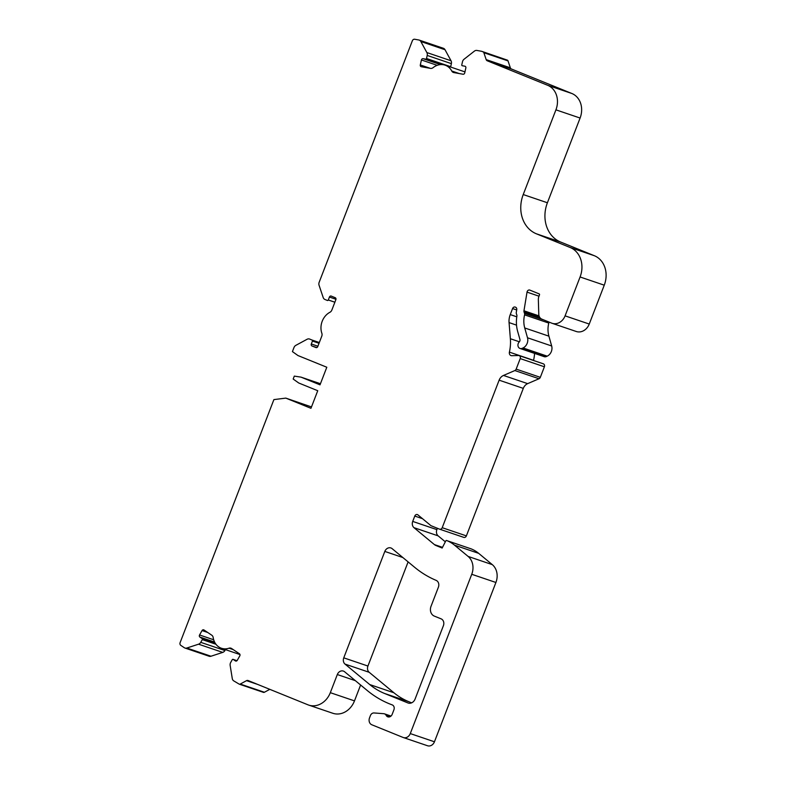 <?xml version="1.0" encoding="UTF-8"?>
<svg xmlns="http://www.w3.org/2000/svg" width="785" height="785" viewBox="0 0 785 785"><rect width="100%" height="100%" fill="white"/><g stroke="black" fill="none" stroke-linecap="round" stroke-linejoin="round"><path stroke-width="1.18" d="M319.161 282.286L412.341 40.8A2.355 1.982 108.7 0 1 414.706 39.25L418.798 39.986A3.935 3.307 108.7 0 1 419.2 40.094A3.935 3.307 108.7 0 1 420.848 41.526L426.863 52.556A3.935 3.307 108.7 0 1 427.207 55.441L426.52 58.502A0.785 0.657 108.7 0 1 425.696 59.15L423.086 58.679A1.57 1.325 -71.3 0 0 421.427 59.974L420.309 64.949A1.57 1.325 -71.3 0 0 421.27 66.715L430.514 68.383A3.935 3.307 -71.3 0 0 433.104 67.647A15.729 13.227 108.7 0 1 445.075 65.155A15.729 13.227 108.7 0 1 451.758 71.013A3.935 3.307 -71.3 0 0 453.426 72.475A3.935 3.307 -71.3 0 0 453.828 72.573L463.072 74.241A1.57 1.325 -71.3 0 0 464.72 72.946L465.839 67.971A1.57 1.325 -71.3 0 0 464.877 66.205L462.267 65.734A0.785 0.657 108.7 0 1 461.786 64.851L462.473 61.789A3.935 3.307 108.7 0 1 464.043 59.248L474.356 51.153A3.935 3.307 108.7 0 1 476.917 50.446L481.617 51.29L507.326 60.121A1.57 1.325 108.7 0 1 508.023 60.896L510.348 67.814A2.355 1.982 -71.3 0 0 511.398 68.982L571.833 93.484A19.664 16.534 108.7 0 1 580.095 118.044L547.4 202.756A31.459 26.454 -71.3 0 0 560.618 242.035L594.343 255.714A23.589 19.841 108.7 0 1 604.254 285.181L589.25 324.048A11.795 9.92 108.7 0 1 576.259 331.496L552.09 323.292A11.795 9.92 108.7 0 1 551.639 323.126L541.895 319.171A6.29 5.289 108.7 0 1 538.795 314.726L538.343 299.438A7.86 6.614 108.7 0 1 538.961 296.239L539.491 294.866A0.785 0.657 -71.3 0 0 539.158 293.884L529.865 290.116A2.355 1.982 -71.3 0 0 527.02 292.128L523.968 310.791A2.355 1.982 -71.3 0 0 524.056 312.008L524.547 313.441A2.355 1.982 108.7 0 1 524.586 314.863A23.589 19.841 -71.3 0 0 524.733 327.963L527.5 337.776A7.86 6.614 108.7 0 1 523.045 347.951L522.3 348.304A3.935 3.307 108.7 0 1 520.033 348.471A3.935 3.307 108.7 0 1 519.219 341.966A2.355 1.982 -71.3 0 0 519.905 339.375L517.639 331.329A32.244 27.122 108.7 0 1 516.893 316.149A2.355 1.982 -71.3 0 0 516.805 314.932L516.373 313.666A2.355 1.982 108.7 0 1 516.285 312.44L516.746 309.633A2.355 1.982 -71.3 0 0 515.608 307.239L515.264 307.102A2.355 1.982 -71.3 0 0 512.576 308.554L510.25 314.599A15.729 13.227 -71.3 0 0 509.063 322.596L510.368 338.737A39.319 33.068 108.7 0 1 509.406 352.131A3.15 2.649 -71.3 0 0 511.006 355.576A3.15 2.649 -71.3 0 0 511.791 355.693L518.551 355.517A2.355 1.982 108.7 0 1 520.219 358.588L516.157 369.127A2.355 1.982 108.7 0 1 514.852 370.549L503.489 375.446A7.86 6.614 -71.3 0 0 499.132 380.175L442.21 527.697A2.355 1.982 108.7 0 1 439.522 529.149L430.936 525.665L417.914 514.881A2.355 1.982 -71.3 0 0 414.774 516.069L412.714 521.417A5.505 4.631 -71.3 0 0 413.98 527.667L434.419 544.604A7.86 6.614 -71.3 0 0 435.911 545.496L442.161 548.028L445.792 540.914A0.785 0.657 108.7 0 1 446.645 540.522L447.058 540.688A39.319 33.068 108.7 0 1 454.515 545.153L468.125 556.428A15.729 13.227 108.7 0 1 471.746 574.286L410.28 733.582A6.29 5.289 108.7 0 1 403.353 737.547A6.29 5.289 108.7 0 1 403.107 737.458L371.835 724.781A5.505 4.631 108.7 0 1 369.519 717.902L370.412 715.577A3.935 3.307 108.7 0 1 374.052 712.957L383.757 713.693A3.935 3.307 108.7 0 1 384.444 713.84A3.935 3.307 108.7 0 1 386.083 715.233L386.2 715.439A3.935 3.307 -71.3 0 0 387.829 716.842A3.935 3.307 -71.3 0 0 392.166 714.36L393.913 709.826A3.935 3.307 -71.3 0 0 392.176 704.881A117.966 99.214 108.7 0 1 367.184 690.457L344.625 671.774A5.505 4.631 -71.3 0 0 343.369 671.067A5.505 4.631 -71.3 0 0 337.314 674.541L330.318 692.674A19.664 16.534 108.7 0 1 308.662 705.077A19.664 16.534 108.7 0 1 307.906 704.793L248.089 680.536A2.355 1.982 -71.3 0 0 246.539 680.654L240.23 684.059A1.57 1.325 108.7 0 1 239.199 684.137L233.665 680.84A3.935 3.307 108.7 0 1 232.272 678.525L230.152 665.386A3.935 3.307 108.7 0 1 230.702 662.442L232.242 659.724A0.785 0.657 108.7 0 1 233.184 659.42L235.402 660.901A1.57 1.325 -71.3 0 0 237.286 660.293L239.788 655.877A1.57 1.325 -71.3 0 0 239.445 653.777L231.595 648.508A3.935 3.307 -71.3 0 0 230.937 648.184A3.935 3.307 -71.3 0 0 229.043 648.194A15.729 13.227 108.7 0 1 221.458 648.263A15.729 13.227 108.7 0 1 213.186 637.567A3.935 3.307 -71.3 0 0 211.783 635.212L203.943 629.953A1.57 1.325 -71.3 0 0 202.059 630.561L199.557 634.977A1.57 1.325 -71.3 0 0 199.89 637.077L202.118 638.568A0.785 0.657 108.7 0 1 202.285 639.618L200.744 642.336A3.935 3.307 108.7 0 1 198.566 644.191L186.82 648.027A3.935 3.307 108.7 0 1 184.956 648.037A3.935 3.307 108.7 0 1 184.289 647.703L180.815 645.378A2.355 1.982 108.7 0 1 180.128 642.591L273.896 399.604L285.818 398.113L310.958 408.308L317.748 390.714L298.742 383.001L293.178 379.047L294.306 376.113L301.008 377.134L320.015 384.846L326.805 367.243L297.986 355.556L292.422 351.601L293.973 347.559A3.935 3.307 108.7 0 1 295.876 345.331L307.072 339.277A3.935 3.307 108.7 0 1 309.506 339.022A3.935 3.307 108.7 0 1 309.663 339.081L312.116 340.072A0.785 0.657 108.7 0 1 312.44 341.053L311.311 343.987A1.57 1.325 -71.3 0 0 311.969 345.959L315.962 347.569A1.57 1.325 -71.3 0 0 317.748 346.607L321.752 336.225A3.935 3.307 -71.3 0 0 321.84 333.233A15.729 13.227 108.7 0 1 329.926 312.283A3.935 3.307 -71.3 0 0 331.859 310.036L335.862 299.664A1.57 1.325 -71.3 0 0 335.205 297.701L331.221 296.082A1.57 1.325 -71.3 0 0 329.425 297.054L328.287 299.988A0.785 0.657 108.7 0 1 327.394 300.469L324.941 299.477A3.935 3.307 108.7 0 1 323.185 297.525L319.063 285.249A3.935 3.307 108.7 0 1 319.161 282.286M419.2 40.094L443.368 48.287A3.935 3.307 108.7 0 1 445.016 49.72L451.032 60.759A3.935 3.307 108.7 0 1 451.375 63.634L450.688 66.705A0.785 0.657 108.7 0 1 450.551 67.01M548.793 321.968A2.355 1.982 108.7 0 1 548.764 323.067A23.589 19.841 -71.3 0 0 548.911 336.166L551.669 345.979A7.86 6.614 108.7 0 1 547.214 356.154L546.468 356.508A3.935 3.307 108.7 0 1 544.201 356.675L520.033 348.471M534.575 353.407A39.319 33.068 108.7 0 1 533.574 360.325A3.15 2.649 -71.3 0 0 533.535 360.492M519.14 355.605L543.308 363.808A2.355 1.982 108.7 0 1 544.388 366.791L540.325 377.33A2.355 1.982 108.7 0 1 539.02 378.743L527.657 383.639A7.86 6.614 -71.3 0 0 523.301 388.379L466.378 535.89A2.355 1.982 108.7 0 1 463.69 537.342L439.698 529.208M437.392 528.285L436.882 529.62A5.505 4.631 -71.3 0 0 438.148 535.87L445.33 541.817M470.755 548.695A0.785 0.657 108.7 0 1 470.814 548.725L471.226 548.892A39.319 33.068 108.7 0 1 478.683 553.356L492.293 564.631A15.729 13.227 108.7 0 1 495.914 582.48L434.448 741.786A6.29 5.289 108.7 0 1 427.521 745.75A6.29 5.289 108.7 0 1 427.275 745.662M360.609 685.011L354.486 700.877A19.664 16.534 108.7 0 1 332.83 713.271L308.662 705.077M269.804 689.338L264.398 692.262A1.57 1.325 108.7 0 1 263.367 692.341L239.327 684.186M225.432 649.617L224.912 650.539A3.935 3.307 108.7 0 1 222.734 652.394L210.988 656.231A3.935 3.307 108.7 0 1 209.124 656.24L184.956 648.037M285.818 398.113L311.498 406.924M411.615 702.84L408.828 701.702A78.637 66.146 108.7 0 1 393.923 692.772L369.195 672.294A5.505 4.631 108.7 0 1 367.929 666.043L408.112 561.893M301.008 377.134L320.447 383.728M481.617 51.29L483.158 51.918A1.57 1.325 108.7 0 1 483.854 52.703L486.18 59.611A2.355 1.982 -71.3 0 0 487.23 60.779L547.665 85.29A19.664 16.534 108.7 0 1 555.927 109.841L523.232 194.552A31.459 26.454 -71.3 0 0 536.449 233.832L570.175 247.511A23.589 19.841 108.7 0 1 580.086 276.977L565.082 315.855A11.795 9.92 108.7 0 1 552.09 323.292M384.817 551.423L343.761 657.84A5.505 4.631 -71.3 0 0 345.027 664.09L369.755 684.569A78.637 66.146 -71.3 0 0 384.66 693.508L407.915 702.938A6.29 5.289 -71.3 0 0 408.161 703.026A6.29 5.289 -71.3 0 0 415.088 699.062L443.388 625.714A5.505 4.631 -71.3 0 0 441.082 618.835L434.331 616.107A7.86 6.614 108.7 0 1 431.034 606.285L438.383 587.219A5.505 4.631 -71.3 0 0 436.117 580.36A117.966 99.214 108.7 0 1 414.715 567.359L392.137 548.656A5.505 4.631 -71.3 0 0 390.881 547.95A5.505 4.631 -71.3 0 0 384.817 551.423L402.872 557.546M186.82 648.027L210.988 656.231M198.566 644.191L222.734 652.394M200.744 642.336L224.912 650.539M202.285 639.618L215.953 644.259M202.118 638.568L215.08 642.974M199.89 637.077L214.59 642.071M199.557 634.977L213.687 639.775M202.059 630.561L207.711 632.484M229.043 648.194L233.282 649.637M235.402 660.901L235.961 661.098M233.184 659.42L236.962 660.695L233.047 659.351M240.23 684.059L264.398 692.262M246.539 680.654L257.804 684.471M330.318 692.674L354.486 700.877M337.314 674.541L355.37 680.673M386.2 715.439L389.988 716.725M386.083 715.233L390.184 716.626M410.28 733.582L434.448 741.786M471.746 574.286L495.914 582.48M468.125 556.428L492.293 564.631M454.515 545.153L478.683 553.356M447.058 540.688L471.226 548.892M435.911 545.496L442.347 547.675M434.419 544.604L442.514 547.351M413.98 527.667L438.148 535.87M412.714 521.417L436.882 529.62M414.774 516.069L422.516 518.689M509.406 352.131L533.574 360.325M510.368 338.737L519.376 341.789M509.063 322.596L516.53 325.137M510.25 314.599L516.785 316.816M512.576 308.554L516.697 309.947M523.968 310.791L539.04 315.904M527.02 292.128L538.981 296.18M565.082 315.855L589.25 324.048M580.086 276.977L604.254 285.181M570.175 247.511L594.343 255.714M536.449 233.832L560.618 242.035M523.232 194.552L547.4 202.756M555.927 109.841L580.095 118.044M547.665 85.29L571.833 93.484M487.23 60.779L511.398 68.982M486.18 59.611L510.348 67.814M483.854 52.703L508.023 60.896M483.158 51.918L507.326 60.121M451.758 71.013L459.254 73.554M420.309 64.949L430.308 68.344M421.427 59.974L437.196 65.322M423.086 58.679L440.513 64.596M425.696 59.15L441.641 64.556M426.52 58.502L450.688 66.705M427.207 55.441L451.375 63.634M426.863 52.556L451.032 60.759M420.848 41.526L445.016 49.72M328.287 299.988L334.881 302.215M329.425 297.054L335.97 299.271M311.969 345.959L316.777 347.588M311.311 343.987L317.896 346.224M312.44 341.053L319.024 343.29M312.116 340.072L319.328 342.525M442.21 527.697L466.378 535.89M499.132 380.175L523.301 388.379M503.489 375.446L527.657 383.639M514.852 370.549L539.02 378.743M516.157 369.127L540.325 377.33M520.219 358.588L544.388 366.791M522.3 348.304L546.468 356.508M523.045 347.951L547.214 356.154M527.5 337.776L551.669 345.979M524.733 327.963L548.911 336.166M524.586 314.863L548.764 323.067M524.547 313.441L544.378 320.172M524.056 312.008L539.697 317.317M367.929 666.043L343.761 657.84M369.195 672.294L345.027 664.09M393.923 692.772L369.755 684.569M408.828 701.702L384.66 693.508M408.406 703.105L407.915 702.938M221.458 648.263L239.974 654.553M239.258 684.167L263.426 692.36M384.444 713.84L391.009 716.057M403.353 737.547L427.521 745.75M445.075 65.155L464.955 71.896M439.61 529.178L463.778 537.382"/></g></svg>
